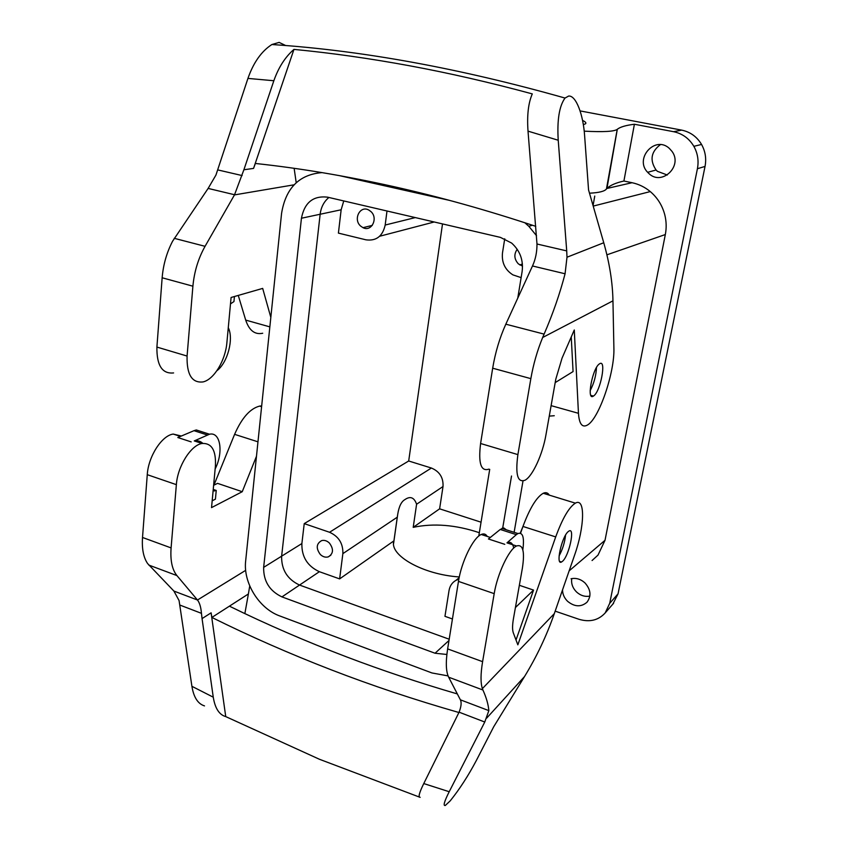 <?xml version="1.0" encoding="UTF-8"?>
<svg xmlns="http://www.w3.org/2000/svg" width="848" height="848" viewBox="0 0 848 848"><rect width="100%" height="100%" fill="white"/><g stroke="black" fill="none" stroke-linecap="round" stroke-linejoin="round"><path stroke-width="1.27" d="M459.298 576.947C422.611 574.552 388.829 555.08 393.928 540.844L339.624 578.898L342.868 553.638L397.277 517.185L397.744 514.174C398.984 506.457 401.358 501.603 404.888 499.61C410.305 495.857 414.206 497.394 416.591 504.242L413.209 527.339C433.71 523.036 455.747 524.827 479.332 532.703M397.277 517.185L393.928 540.844M555.164 611.154L578.813 619.231C589.572 622.464 598.359 620.365 605.186 612.934L609.712 603.331L618.054 593.812L705.038 166.431C706.522 158.64 705.356 151.315 701.561 144.457C696.908 136.708 690.272 131.928 681.644 130.115L580.085 110.908M413.209 527.339L439.614 508.832L481.049 522.188M705.038 166.431L697.416 168.72L609.712 603.331M606.914 254.824L665.33 234.546L605.016 540.303L598.01 555.101L592.063 560.528M562.531 589.89C562.595 594.204 564.28 598.01 567.588 601.306C574.562 606.945 581.018 607.263 586.954 602.271C591.544 596.07 590.865 589.604 584.919 582.873C580.647 579.067 576.025 577.7 571.043 578.771M342.868 553.638C343.186 543.557 338.744 536.434 329.554 532.268L304.231 523.619L301.877 543.557C301.559 556.754 307.4 566.135 319.378 571.7L299.545 585.056L449.186 639.222L299.545 585.056L281.949 596.897L435.045 653.236L446.875 654.465M339.624 578.898L319.378 571.7M329.374 543.017C326.946 540.759 324.392 539.953 321.689 540.589C316.283 543.663 315.838 548.306 320.343 554.507C322.855 556.85 325.494 557.634 328.261 556.882C333.465 553.712 333.836 549.091 329.374 543.017M665.33 234.546C666.602 227.942 666.422 221.339 664.768 214.745C662.309 205.439 657.476 197.722 650.278 191.584C644.851 187.101 638.777 184.143 632.046 182.712L623.916 181.027L634.399 124.253L673.577 131.694L681.644 130.115M304.231 523.619L408.694 460.994L431.399 468.032C439.614 471.488 443.483 477.657 443.016 486.529L439.614 508.832M523.004 480.996L514.121 532.321L523.004 480.996M520.259 533.159L522.877 526.682M697.416 168.72C698.911 160.781 697.724 153.308 693.855 146.322C689.117 138.425 682.354 133.549 673.577 131.694M649.038 173.67C661.991 186.157 683.075 166.007 671.976 151.347L669.273 148.336C655.038 135.108 634.156 158.682 647.649 172.314L649.038 173.67M521.128 277.614L512.902 274.879C505.005 269.791 501.539 262.456 502.493 252.884L504.73 238.797M517.206 249.28C513.761 254.315 514.142 259.181 518.372 263.876L522.516 266.113M589.487 193.185C598.858 192.75 604.507 191.362 606.437 189.019L617.238 129.331C614.355 131.546 603.341 132.15 584.208 131.154M606.437 189.019L617.312 129.267C620.227 126.956 625.93 125.281 634.399 124.253M582.555 120.416C585.459 121.794 586.456 122.907 585.544 123.776L583.339 124.677M386.995 210.993L385.183 225.038C382.66 236.263 376.258 241.192 365.976 239.825L338.405 233.115L341.15 209.774L343.758 200.934M593.059 205.598L594.755 196.079M360.686 226.109L362.986 227.667C371.604 232.278 378.547 217.989 370.777 211.449L368.816 210.06C360.082 204.993 352.821 219.494 360.686 226.109M270.83 317.385L262.679 288.405L231.091 297.478L226.893 342.603C225.462 360.379 214.046 379.491 203.064 381.918C191.966 383.211 186.634 374.593 187.079 356.054L156.901 347.076L162.148 277.773C163.229 264.735 166.706 252.556 172.579 241.235L208.131 188.415L215.933 175.08L247.934 78.408L273.851 80.74L243.885 169.77L253.552 168.402L293.959 49.396C285.246 56.933 278.536 67.384 273.851 80.74M187.079 356.054L192.899 286.189C194.234 271.71 198.294 258.417 205.057 246.312L234.483 194.902L294.065 184.811M238.267 295.422L245.697 320.099C249.185 330.529 254.856 334.907 262.71 333.253M294.139 168.317L296.206 182.691M173.596 372.929C162.212 374.085 156.647 365.467 156.901 347.076M234.43 296.524L233.953 301.57L230.486 303.881M520.534 533.244L522.962 526.449C529.799 508.164 536.561 497.098 543.239 493.271C545.836 492.094 547.85 492.72 549.292 495.137M487.218 536.434C485.83 533.996 483.837 533.35 481.24 534.484C473.301 537.494 461.397 561.747 458.471 581.399L447.638 648.9C445.603 662.224 445.942 671.658 448.656 677.192L460.39 699.823C461.683 702.451 461.248 706.564 459.086 712.172L423.767 783.563C419.23 792.795 418.032 797.385 420.163 797.321M519.347 585.29L533.551 590.091L515.414 607.539M516.019 640.007L533.551 590.091M513.718 548.062C512.68 543.038 510.432 541.31 506.966 542.868L516.527 545.985C522.983 544.003 524.933 551.38 522.389 568.128L513.443 618.722C512.33 625.23 512.287 629.937 513.316 632.841L517.842 644.84L555.705 536.911C562.489 518.393 569.04 507.146 575.368 503.15C585.544 497.172 584.632 527.053 574.467 555.482L554.295 613.655C546.695 635.555 536.773 656.522 524.53 676.545L493.748 726.683L476.247 760.677C468.16 775.941 459.478 789.35 450.193 800.883L445.327 805.452C442.974 806.119 444.278 801.54 449.207 791.725L423.767 783.563M460.39 699.823L488.84 710.624C488.363 704.603 486.392 697.734 482.925 690.007L482.385 688.618L554.295 613.655M447.638 648.9L482.597 661.673C480.583 673.895 480.509 682.884 482.385 688.618M482.597 661.673L494.193 593.642C497.363 573.842 509.033 549.197 516.527 545.985M506.966 542.868L516.337 534.653L500.235 529.459L503.797 527.954L506.373 529.82M568.139 531.664L569.093 530.986C575.188 527.339 569.125 555.535 562.637 561.185L561.503 562.012C555.44 565.637 561.673 536.954 568.139 531.664M522.834 549.833C524.467 537.441 522.845 532.014 517.958 533.551L516.337 534.653M559.086 555.896C562.606 549.398 564.768 542.476 565.552 535.13M535.756 226.342C486.837 210.092 439.455 196.853 393.631 186.602C345.592 175.896 299.503 168.18 255.365 163.463L253.552 168.402M293.959 49.396C331.091 52.958 369.537 58.406 409.298 65.72C449.08 73.066 490.08 82.457 532.29 93.895C528.315 103.032 526.894 115.445 528.018 131.143L536.985 244.001C537.028 252.079 535.523 259.403 532.491 265.975L505.821 324.19C499.663 337.875 495.274 352.545 492.677 368.202L480.593 443.504C478.177 463.294 480.954 471.838 488.925 469.124M285.744 45.569L279.119 42.4L271.89 44.52C362.213 50.488 459.923 68.338 565.033 98.05L568.637 96.057C576.11 95.199 583.307 115.105 584.622 135.754L588.554 189.941L603.755 242.751C609.564 263.262 612.627 282.617 612.956 300.839L613.888 347.966C614.853 372.367 598.932 419.007 587.367 425.081C582.194 427.922 579.226 424 578.453 413.305L551.115 405.641M578.453 413.305L574.276 329.989L562.065 358.1L555.79 379.194L545.932 434.939C542.688 454.125 532.703 476.057 525.135 480.169C517.619 483.084 515.213 474.562 517.895 454.613L530.848 378.643C533.36 364.29 537.293 350.574 542.667 337.493L544.109 334.112C552.875 313.855 559.86 293.737 565.075 273.777L566.994 257.23L566.718 250.902L558.228 140.238C556.998 120.056 559.267 105.989 565.033 98.05M571.245 336.985L573.068 371.572L555.186 382.607M211.11 612.828L225.738 716.602C219.208 714.769 215.053 708.292 213.261 697.183L202.057 618.595L211.11 612.828L211.873 617.439C249.757 636.233 289.465 653.67 331.017 669.75C371.668 685.47 414.312 699.727 458.948 712.521M419.283 797.025L319.41 759.257L225.738 716.602M202.057 618.595L201.453 613.337C200.955 607.232 199.63 602.79 197.478 600.013L245.676 570.344M211.873 617.439L248.39 593.96L249.736 585.947M244.86 613.602L248.39 593.96M181.345 436.031L173.225 434.07C161.894 435.448 148.315 456.394 147.266 474.679L142.517 537.473C141.764 548.794 143.471 557.496 147.616 563.57L173.904 591.067L179.076 600.575L191.913 686.318C193.715 697.342 197.913 703.872 204.506 705.896M142.517 537.473L171.095 547.914C170.194 560.433 172.133 569.655 176.914 575.58L197.414 599.939M171.095 547.914L176.363 484.653C177.571 466.241 191.023 444.999 202.078 443.472C211.767 442.932 216.208 450.489 215.403 466.156L211.544 507.613L242.242 491.702L256.478 456.277M202.81 443.356C200.457 441.151 197.605 440.345 194.266 440.928L209.498 434.218C220.501 431.547 223.649 452.461 215.148 468.944M212.18 500.808L215.424 499.154L216.24 490.451L213.102 490.875M191.192 441.893L177.815 437.526L193.991 430.678L207.198 434.939M213.622 485.31L217.554 483.36L242.242 491.702M213.24 489.434L216.24 490.451M213.929 485.162L234.599 434.346L257.972 441.819M590.144 390.652C593.982 383.413 596.091 375.706 596.483 367.534M599.568 363.792C606.776 358.704 600.479 391.914 593.526 396.005L593.42 396.08C586.201 401.475 592.487 367.831 599.494 363.845L599.568 363.792M203.35 432.236L196.323 429.968L193.991 430.678M261.682 405.885L259.605 406.097C250.096 408.556 241.765 417.969 234.599 434.346M229.416 606.161C266.749 624.457 305.863 641.385 346.768 656.967C382.13 670.418 418.986 682.735 457.337 693.929M488.84 710.624L484.77 722.03L449.207 791.725M554.263 415.721L549.26 416.124M234.483 194.902L243.885 169.77M504.783 544.331L488.427 538.989L500.235 529.459M216.908 370.703C227.571 362.87 233.974 338.702 228.271 327.72M271.89 44.52C261.47 51.24 253.478 62.54 247.934 78.408M667.291 175.017L657.433 171.328L656.076 170.003C649.557 160.208 650.988 151.76 660.38 144.658M623.916 181.027C615.786 182.85 610.125 185.33 606.945 188.468L617.312 129.267M589.879 596.091C585.025 596.992 580.573 595.625 576.523 591.968C572.633 588.024 571.043 583.572 571.764 578.612M458.853 579.184L456.012 580.318C452.185 582.47 449.864 585.862 449.048 590.462L444.956 616.326L452.44 618.976M408.694 460.994L442.508 223.914M618.054 593.812L612.871 604.105M301.877 543.557L281.621 556.182C281.356 569.676 287.324 579.301 299.545 585.056C287.324 579.301 281.356 569.676 281.621 556.182L320.152 214.247L281.621 556.182L263.643 567.376C263.431 581.134 269.537 590.971 281.949 596.897M328.897 197.478C323.957 201.591 321.042 207.177 320.152 214.247L341.15 209.774M448.073 675.909L431.939 672.952L279.776 615.955C259.022 608.578 243.016 582.693 245.666 560.899L281.568 213.431C285.702 188.097 299.185 174.487 322.028 172.61M511.524 476.014L502.599 528.611M524.838 222.748L528.855 226.331L536.519 235.691M339.211 175.589L449.684 200.425M517.768 298.104L522.124 271.54C523.534 260.198 520.036 250.701 511.62 243.058L500.415 237.387L327.519 197.16C313.209 195.538 304.517 202.555 301.443 218.233L263.643 567.376M478.781 536.063L489.709 469.368M605.016 540.303L569.135 570.863M329.554 532.268L431.399 468.032M385.183 225.038L415.297 217.586M379.66 236.253L434.218 221.985M269.844 326.872L245.697 320.099M205.057 246.312L174.222 238.32M192.899 286.189L162.148 277.773M522.962 526.449L555.705 536.911M448.656 677.192L482.925 690.007M458.471 581.399L494.193 593.642M566.718 250.902L536.985 244.001M565.075 273.777L532.491 265.975M528.018 131.143L558.228 140.238M566.994 257.23L603.755 242.751M542.667 337.493L612.956 300.839M530.848 378.643L492.677 368.202M544.109 334.112L505.821 324.19M517.895 454.613L480.593 443.504M180.052 605.133L201.453 613.337M173.904 591.067L197.478 600.013M213.261 697.183L191.913 686.318M148.803 565.065L176.914 575.58M147.266 474.679L176.363 484.653M459.086 712.172L484.77 722.03M234.578 194.743L208.131 188.415M242.125 175.568L217.915 169.939M486.667 718.129L524.53 676.545M632.046 182.712L606.945 188.468M416.591 504.242L443.016 486.529M448.984 640.484L435.045 653.236M320.152 214.247L301.443 218.233M397.744 514.174L393.599 543.43M328.261 556.882L330.868 555.154M701.561 144.457L693.855 146.322M519.824 264.968L522.4 264.004M362.986 227.667L372.283 225.398M543.239 493.271L575.368 503.15M481.24 534.484L490.335 537.452M559.659 561.408L561.503 562.012M173.225 434.07L180.433 436.423M194.266 440.928L202.078 443.472M213.145 490.483L214.608 490.981M593.42 396.08L590.886 395.38M196.323 429.968L209.498 434.218M259.605 406.097L261.597 406.711M517.958 533.551L501.899 528.378M647.649 172.314L656.076 170.003M650.278 191.584L593.208 206.096M613.581 603.288L605.186 612.934M456.012 580.318L459.139 577.721M528.855 226.331L532.396 225.229"/></g></svg>
